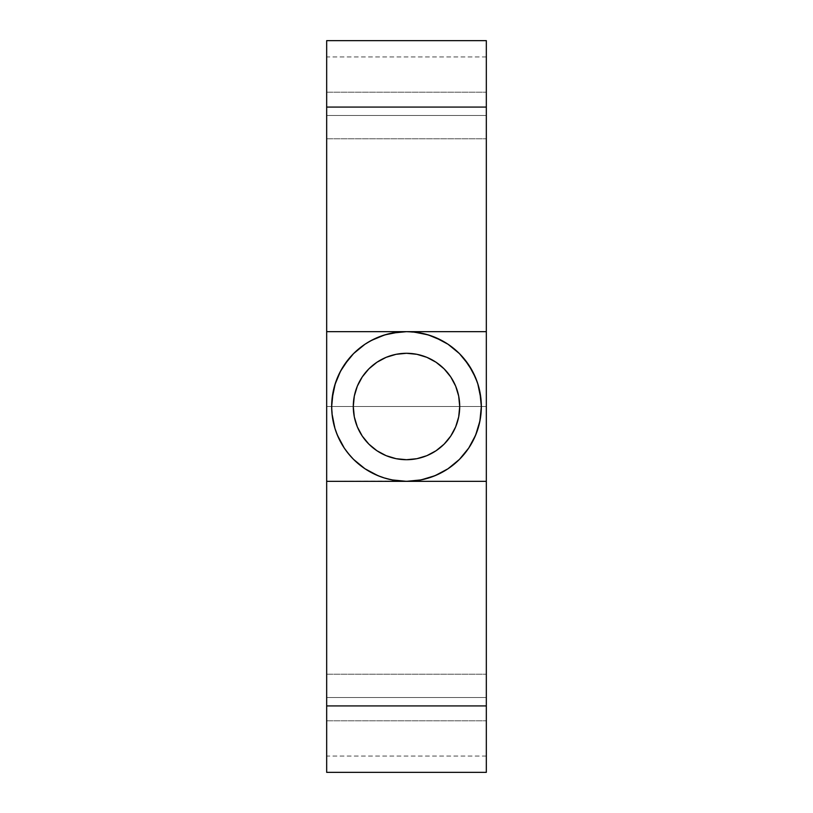 <?xml version="1.0" encoding="UTF-8"?>
<svg xmlns="http://www.w3.org/2000/svg" width="813" height="813" viewBox="0 0 813 813"><rect width="100%" height="100%" fill="white"/><g stroke="black" fill="none" stroke-linecap="round" stroke-linejoin="round"><path stroke-width="0.61" stroke-dasharray="4.07 3.05" d="M406.5 459.711L406.5 459.711A53.211 53.211 0 0 0 459.711 406.5A53.211 53.211 0 0 0 406.5 353.289A53.211 53.211 180 0 1 459.711 406.5A53.211 53.211 180 0 1 406.5 459.711A53.211 53.211 180 0 0 459.711 406.5L458.695 416.886L455.666 426.866L450.748 436.063L444.132 444.132L436.063 450.748L426.866 455.666L416.886 458.695L406.5 459.711L396.114 458.695L386.134 455.666L376.937 450.748L368.868 444.132L362.252 436.063L357.334 426.866L354.305 416.886L353.289 406.5A53.211 53.211 180 0 0 406.5 459.711L416.886 458.695L426.866 455.666L436.063 450.748L444.132 444.132L450.748 436.063L455.666 426.866L458.695 416.886L459.711 406.5L458.695 396.114L455.666 386.134L450.748 376.937L444.132 368.868L436.063 362.252L426.866 357.334L416.886 354.305L406.5 353.289L396.114 354.305L386.134 357.334L376.937 362.252L368.868 368.868L362.252 376.937L357.334 386.134L354.305 396.114L353.289 406.5L354.305 416.886L357.334 426.866L362.252 436.063L368.868 444.132L376.937 450.748L386.134 455.666L396.114 458.695L406.5 459.711A53.211 53.211 180 0 1 353.289 406.5A53.211 53.211 180 0 1 406.5 353.289A53.211 53.211 0 0 0 353.289 406.5A53.211 53.211 0 0 0 406.5 459.711L396.114 458.695L386.134 455.666L376.937 450.748L368.868 444.132L362.252 436.063L357.334 426.866L354.305 416.886L353.289 406.5L354.305 396.114L357.334 386.134L362.252 376.937L368.868 368.868L376.937 362.252L386.134 357.334L396.114 354.305L406.5 353.289L416.886 354.305L426.866 357.334L436.063 362.252L444.132 368.868L450.748 376.937L455.666 386.134L458.695 396.114L459.711 406.5L458.695 416.886L455.666 426.866L450.748 436.063L444.132 444.132L436.063 450.748L426.866 455.666L416.886 458.695L406.5 459.711M332.029 399.132L334.895 384.752L340.515 371.206L348.665 359.011L353.594 353.574L364.935 344.275L377.872 337.365L391.907 333.106L406.5 331.663A74.837 74.837 0 0 0 331.663 406.5A74.837 74.837 0 0 0 406.5 481.337L391.896 479.894L377.862 475.635L364.925 468.725L353.584 459.416L344.275 448.075L337.365 435.138L333.106 421.104L331.663 406.5A74.837 74.837 180 0 0 406.419 481.337L391.836 479.883L377.801 475.615L364.874 468.684L353.543 459.375L344.255 448.034L337.344 435.097L334.875 428.187L332.019 413.797L332.029 399.132L332.019 413.797L333.096 421.053L334.875 428.177L340.474 441.733L344.245 448.034L353.543 459.375L364.874 468.684L371.165 472.465L384.712 478.095L399.092 480.961L406.581 481.337L421.175 479.883L406.571 481.337L486.326 481.337L486.326 705.928L486.326 40.65L326.674 40.65L326.674 107.072L326.674 40.65L486.326 40.65L486.326 481.337L406.5 481.337A74.837 74.837 0 0 0 481.337 406.5A74.837 74.837 0 0 0 406.5 331.663A74.837 74.837 0 0 1 481.337 406.459A74.837 74.837 0 0 1 406.571 481.337L406.581 481.337A74.837 74.837 180 0 0 481.337 406.5L481.337 406.459A74.837 74.837 180 0 0 480.981 399.274M459.711 406.459A53.211 53.211 180 0 0 459.477 401.49M459.436 401.063A53.211 53.211 180 0 0 458.756 396.419M458.634 395.809A53.211 53.211 180 0 0 457.536 391.419M457.313 390.677A53.211 53.211 180 0 0 455.829 386.551M455.483 385.718A53.211 53.211 180 0 0 453.664 381.866M453.187 380.962A53.211 53.211 180 0 0 451.052 377.405M450.432 376.47A53.211 53.211 180 0 0 448.014 373.208M447.252 372.273A53.211 53.211 180 0 0 444.579 369.326M443.664 368.421A53.211 53.211 180 0 0 440.778 365.799M439.731 364.935A53.211 53.211 180 0 0 436.652 362.649M435.473 361.866A53.211 53.211 180 0 0 432.231 359.915M430.931 359.224A53.211 53.211 180 0 0 427.557 357.629M426.164 357.049A53.211 53.211 180 0 0 422.679 355.809M421.205 355.362A53.211 53.211 180 0 0 417.648 354.468M416.114 354.163A53.211 53.211 180 0 0 412.496 353.625M410.931 353.472A53.211 53.211 180 0 0 407.293 353.289M480.961 399.061A74.837 74.837 180 0 0 479.924 392.059M479.863 391.734A74.837 74.837 180 0 0 478.166 384.976M478.054 384.579A74.837 74.837 180 0 0 475.727 378.086M475.544 377.639A74.837 74.837 180 0 0 472.627 371.47M472.363 370.982A74.837 74.837 180 0 0 468.888 365.179M468.552 364.671A74.837 74.837 180 0 0 464.548 359.275M464.142 358.777A74.837 74.837 180 0 0 459.65 353.828M459.172 353.35A74.837 74.837 180 0 0 454.243 348.879M453.695 348.431A74.837 74.837 180 0 0 448.39 344.488M447.76 344.072A74.837 74.837 180 0 0 442.109 340.688M441.439 340.322A74.837 74.837 180 0 0 435.494 337.517M434.782 337.212A74.837 74.837 180 0 0 428.603 335.007M427.841 334.773A74.837 74.837 180 0 0 421.49 333.188M420.707 333.025A74.837 74.837 180 0 0 414.234 332.07M413.431 331.989A74.837 74.837 180 0 0 406.906 331.663M326.674 697.513L326.674 674.231L326.674 697.513L486.326 697.513L326.674 697.513L326.674 674.231L326.674 697.513L486.326 697.513L486.326 674.231L486.326 697.513L326.674 697.513L326.674 720.796L326.674 674.231L326.674 720.796L326.674 674.231L326.674 697.513L486.326 697.513L486.326 674.231L486.326 720.796L486.326 674.231L486.326 720.796L486.326 697.513L326.674 697.513L326.674 720.796L326.674 697.513L486.326 697.513L486.326 720.796L486.326 697.513L326.674 697.513L326.674 720.796L326.674 697.513M326.674 115.487L326.674 92.204L326.674 115.487L486.326 115.487L326.674 115.487L326.674 92.204L326.674 115.487L486.326 115.487L486.326 92.204L486.326 115.487L326.674 115.487L326.674 138.769L326.674 92.204L326.674 138.769L326.674 92.204L326.674 115.487L486.326 115.487L486.326 92.204L486.326 138.769L486.326 92.204L486.326 138.769L486.326 115.487L326.674 115.487L326.674 138.769L326.674 115.487L486.326 115.487L486.326 138.769L486.326 115.487L326.674 115.487L326.674 138.769L326.674 115.487M486.326 406.5L486.326 56.951L486.326 406.5L326.674 406.5L486.326 406.5L486.326 756.049L486.326 56.951L486.326 406.5L326.674 406.5L326.674 56.951L326.674 756.049L326.674 406.5L486.326 406.5L486.326 756.049L486.326 406.5M335.779 382.039L335.261 383.584M421.175 479.883L435.199 475.615L441.835 472.465L448.126 468.684L459.457 459.375L468.755 448.034L472.526 441.733L478.125 428.177L480.981 413.797L478.125 428.187L475.656 435.097L468.745 448.034L459.457 459.375L454.02 464.314L441.825 472.465L435.199 475.615L421.164 479.883M481.337 406.459L480.971 399.132L480.981 413.797L478.115 428.227L475.635 435.138L468.725 448.075L459.416 459.416L448.075 468.725L441.774 472.495L428.227 478.115L413.837 480.971L326.674 481.337L326.674 772.35L326.674 705.928L486.326 705.928L486.326 772.35L326.674 772.35L486.326 772.35L486.326 705.928L326.674 705.928L326.674 481.337L406.429 481.337A74.837 74.837 0 0 1 331.663 406.459A74.837 74.837 0 0 1 406.5 331.663L421.093 333.106L435.128 337.365L448.065 344.275L459.406 353.574L464.335 359.011L472.485 371.206L478.105 384.752L480.971 399.132M477.79 383.736L477.221 382.039M326.674 107.072L326.674 481.337L326.674 331.663L486.326 331.663L326.674 331.663L326.674 107.072L486.326 107.072L326.674 107.072M326.674 406.5L326.674 756.049L326.674 406.5M486.326 115.487L486.326 138.769L486.326 115.487M486.326 697.513L486.326 720.796L486.326 697.513M406.094 331.663A74.837 74.837 180 0 0 399.569 331.989M398.766 332.07A74.837 74.837 180 0 0 392.293 333.025M391.51 333.188A74.837 74.837 180 0 0 385.159 334.773M384.397 335.007A74.837 74.837 180 0 0 378.218 337.212M377.506 337.517A74.837 74.837 180 0 0 371.561 340.322M370.891 340.688A74.837 74.837 180 0 0 365.24 344.072M364.61 344.488A74.837 74.837 180 0 0 359.305 348.431M358.757 348.879A74.837 74.837 180 0 0 353.828 353.35M353.35 353.828A74.837 74.837 180 0 0 348.858 358.777M348.452 359.275A74.837 74.837 180 0 0 344.448 364.671M344.112 365.179A74.837 74.837 180 0 0 340.637 370.982M340.373 371.47A74.837 74.837 180 0 0 337.456 377.639M337.273 378.086A74.837 74.837 180 0 0 334.946 384.579M334.834 384.976A74.837 74.837 180 0 0 333.137 391.734M333.076 392.059A74.837 74.837 180 0 0 332.039 399.061M332.019 399.274A74.837 74.837 180 0 0 331.663 406.449M405.707 353.289A53.211 53.211 180 0 0 402.069 353.472M400.504 353.625A53.211 53.211 180 0 0 396.886 354.163M395.352 354.468A53.211 53.211 180 0 0 391.795 355.362M390.321 355.809A53.211 53.211 180 0 0 386.836 357.049M385.443 357.629A53.211 53.211 180 0 0 382.069 359.224M380.769 359.915A53.211 53.211 180 0 0 377.527 361.866M376.348 362.649A53.211 53.211 180 0 0 373.269 364.935M372.222 365.799A53.211 53.211 180 0 0 369.336 368.421M368.421 369.326A53.211 53.211 180 0 0 365.748 372.273M364.986 373.208A53.211 53.211 180 0 0 362.568 376.47M361.948 377.405A53.211 53.211 180 0 0 359.813 380.962M359.336 381.866A53.211 53.211 180 0 0 357.517 385.718M357.171 386.551A53.211 53.211 180 0 0 355.688 390.677M355.464 391.419A53.211 53.211 180 0 0 354.366 395.809M354.244 396.419A53.211 53.211 180 0 0 353.564 401.063M353.523 401.49A53.211 53.211 180 0 0 353.289 406.459M331.663 406.5L333.106 391.896L337.365 377.862L344.275 364.925L353.584 353.584L364.925 344.275L377.862 337.365L391.896 333.106L406.5 331.663L421.104 333.106L435.138 337.365L448.075 344.275L459.416 353.584L468.725 364.925L475.635 377.862L479.894 391.896L481.337 406.5M326.674 674.231L486.326 674.231L326.674 674.231M326.674 92.204L486.326 92.204L326.674 92.204M486.326 56.951L326.674 56.951M486.326 756.049L326.674 756.049M326.674 720.796L486.326 720.796L326.674 720.796M326.674 138.769L486.326 138.769L326.674 138.769"/><path stroke-width="1.22" d="M407.293 353.289A53.211 53.211 180 0 0 406.5 353.289L406.5 353.289A53.211 53.211 0 0 1 459.711 406.5A53.211 53.211 0 0 1 406.5 459.711A53.211 53.211 0 0 1 353.289 406.5A53.211 53.211 0 0 1 406.5 353.289L416.886 354.305L426.866 357.334L436.063 362.252L444.132 368.868L450.748 376.937L455.666 386.134L458.695 396.114L459.711 406.5A53.211 53.211 180 0 0 459.711 406.459M458.756 396.419A53.211 53.211 180 0 0 458.634 395.809M457.536 391.419A53.211 53.211 180 0 0 457.313 390.677M455.829 386.551A53.211 53.211 180 0 0 455.483 385.718M453.664 381.866A53.211 53.211 180 0 0 453.187 380.962M451.052 377.405A53.211 53.211 180 0 0 450.432 376.47M448.014 373.208A53.211 53.211 180 0 0 447.252 372.273M444.579 369.326A53.211 53.211 180 0 0 443.664 368.421M440.778 365.799A53.211 53.211 180 0 0 439.731 364.935M436.652 362.649A53.211 53.211 180 0 0 435.473 361.866M432.231 359.915A53.211 53.211 180 0 0 430.931 359.224M427.557 357.629A53.211 53.211 180 0 0 426.164 357.049M422.679 355.809A53.211 53.211 180 0 0 421.205 355.362M417.648 354.468A53.211 53.211 180 0 0 416.114 354.163M412.496 353.625A53.211 53.211 180 0 0 410.931 353.472M406.906 331.663A74.837 74.837 180 0 0 406.5 331.663L406.5 331.663A74.837 74.837 0 0 1 481.337 406.5A74.837 74.837 0 0 1 406.5 481.337L421.104 479.894L435.138 475.635L448.075 468.725L459.416 459.416L468.725 448.075L475.635 435.138L479.894 421.104L481.337 406.5A74.837 74.837 180 0 0 481.337 406.449M468.888 365.179A74.837 74.837 180 0 0 468.552 364.671M454.243 348.879A74.837 74.837 180 0 0 453.695 348.431M448.39 344.488A74.837 74.837 180 0 0 447.76 344.072M442.109 340.688A74.837 74.837 180 0 0 441.439 340.322M435.494 337.517A74.837 74.837 180 0 0 434.782 337.212M428.603 335.007A74.837 74.837 180 0 0 427.841 334.773M421.49 333.188A74.837 74.837 180 0 0 420.707 333.025M414.234 332.07A74.837 74.837 180 0 0 413.431 331.989M481.337 406.5L479.894 391.896L478.115 384.773L475.635 377.862L468.725 364.925L459.416 353.584L453.969 348.655L448.075 344.275L435.138 337.365L428.227 334.885L413.837 332.029L406.5 331.663L391.896 333.106L384.773 334.885L371.226 340.505L364.925 344.275L353.584 353.584L344.275 364.925L340.505 371.226L334.885 384.773L333.106 391.896L331.663 406.5L332.029 413.837L334.885 428.227L337.365 435.138L344.275 448.075L348.655 453.969L353.584 459.416L364.925 468.725L377.862 475.635L384.773 478.115L391.896 479.894L406.5 481.337A74.837 74.837 0 0 1 331.663 406.5A74.837 74.837 0 0 1 406.5 331.663L399.163 332.029L384.783 334.885L371.236 340.495L364.935 344.275L353.594 353.574L348.665 359.011L340.515 371.195L335.779 382.039M353.289 406.459A53.211 53.211 180 0 0 353.289 406.5L354.305 396.114L357.334 386.134L362.252 376.937L368.868 368.868L376.937 362.252L386.134 357.334L396.114 354.305L406.5 353.289A53.211 53.211 180 0 0 405.707 353.289M335.261 383.584L332.029 399.132M406.419 481.337L326.674 481.337L326.674 331.663L486.326 331.663L486.326 481.337L406.581 481.337L486.326 481.337L486.326 40.65L326.674 40.65L326.674 107.072L326.674 40.65L486.326 40.65L486.326 331.663L326.674 331.663L326.674 107.072L486.326 107.072L326.674 107.072L326.674 481.337L406.419 481.337M480.971 399.132L477.79 383.736M477.221 382.039L472.485 371.195L464.335 359.011L459.406 353.574L448.065 344.275L441.764 340.495L428.217 334.885L413.837 332.029L406.5 331.663A74.837 74.837 180 0 0 406.094 331.663M486.326 772.35L486.326 481.337L486.326 705.928L326.674 705.928L326.674 481.337L326.674 772.35L326.674 705.928L486.326 705.928L486.326 772.35L326.674 772.35L486.326 772.35M399.569 331.989A74.837 74.837 180 0 0 398.766 332.07M392.293 333.025A74.837 74.837 180 0 0 391.51 333.188M385.159 334.773A74.837 74.837 180 0 0 384.397 335.007M378.218 337.212A74.837 74.837 180 0 0 377.506 337.517M371.561 340.322A74.837 74.837 180 0 0 370.891 340.688M365.24 344.072A74.837 74.837 180 0 0 364.61 344.488M359.305 348.431A74.837 74.837 180 0 0 358.757 348.879M344.448 364.671A74.837 74.837 180 0 0 344.112 365.179M402.069 353.472A53.211 53.211 180 0 0 400.504 353.625M396.886 354.163A53.211 53.211 180 0 0 395.352 354.468M391.795 355.362A53.211 53.211 180 0 0 390.321 355.809M386.836 357.049A53.211 53.211 180 0 0 385.443 357.629M382.069 359.224A53.211 53.211 180 0 0 380.769 359.915M377.527 361.866A53.211 53.211 180 0 0 376.348 362.649M373.269 364.935A53.211 53.211 180 0 0 372.222 365.799M369.336 368.421A53.211 53.211 180 0 0 368.421 369.326M365.748 372.273A53.211 53.211 180 0 0 364.986 373.208M362.568 376.47A53.211 53.211 180 0 0 361.948 377.405M359.813 380.962A53.211 53.211 180 0 0 359.336 381.866M357.517 385.718A53.211 53.211 180 0 0 357.171 386.551M355.688 390.677A53.211 53.211 180 0 0 355.464 391.419M354.366 395.809A53.211 53.211 180 0 0 354.244 396.419M406.5 353.289L396.114 354.305L386.134 357.334L376.937 362.252L368.868 368.868L362.252 376.937L357.334 386.134L354.305 396.114L353.289 406.5L354.305 416.886L357.334 426.866L362.252 436.063L368.868 444.132L376.937 450.748L386.134 455.666L396.114 458.695L406.5 459.711L416.886 458.695L426.866 455.666L436.063 450.748L444.132 444.132L450.748 436.063L455.666 426.866L458.695 416.886L459.711 406.5L458.695 396.114L455.666 386.134L450.748 376.937L444.132 368.868L436.063 362.252L426.866 357.334L416.886 354.305L406.5 353.289"/></g></svg>

